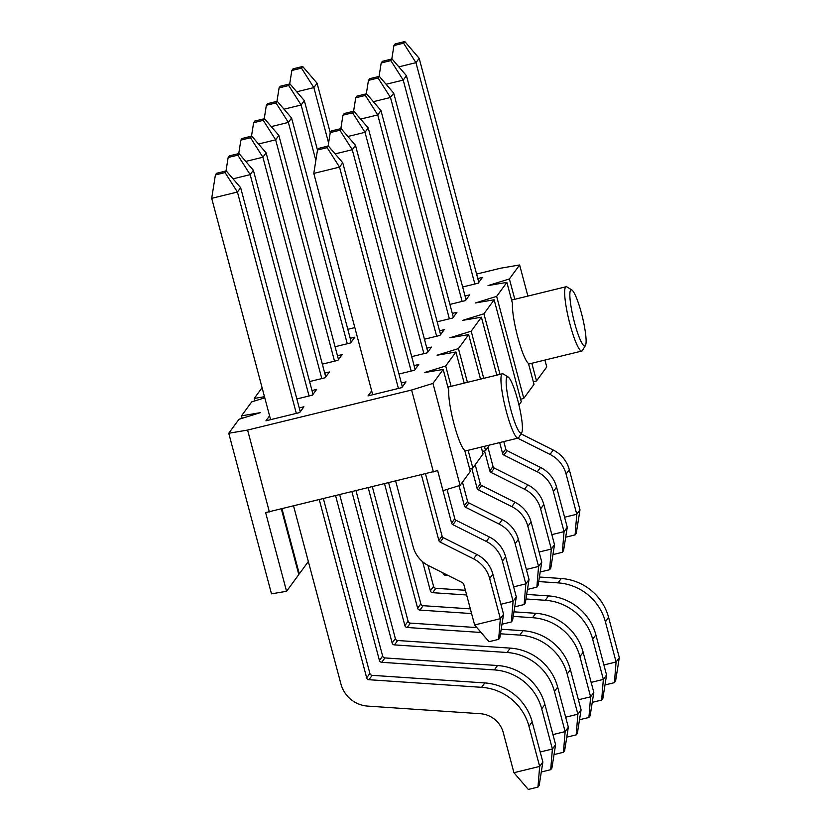 <?xml version="1.0" encoding="UTF-8"?>
<svg xmlns="http://www.w3.org/2000/svg" width="831" height="831" viewBox="0 0 831 831"><rect width="100%" height="100%" fill="white"/><g stroke="black" fill="none" stroke-linecap="round" stroke-linejoin="round"><path stroke-width="1.25" d="M328.598 142.994L313.858 87.608L296.729 91.784M330.229 132.68L317.068 83.214L313.858 87.608L301.476 68.121L302.681 66.48L293.031 68.838L291.837 70.479L301.476 68.121M604.989 684.952L614.4 682.646L615.594 681.005L619.303 657.601L608.614 617.454A51.948 50.868 -143.8 0 0 561.247 578.49L539.412 577.015M614.4 682.646L616.093 661.985L619.303 657.601M603.888 664.966L616.093 661.985L605.404 621.837A51.948 50.868 -143.8 0 0 558.037 582.874L538.696 581.575M317.068 83.214L302.681 66.48M289.707 83.941L291.837 70.479M448.075 575.447L445.406 575.27A2.514 2.462 36.2 0 1 443.11 573.39L442.985 572.902M315.853 160.404L301.123 105.007L283.994 109.193M317.484 150.079L304.333 100.624L301.123 105.007L288.741 85.531L289.946 83.889L280.296 86.237L279.091 87.889L288.741 85.531M592.254 702.351L601.654 700.055L602.859 698.414L606.557 675.011L595.879 634.863A51.948 50.868 -143.8 0 0 548.502 595.9L526.677 594.425M601.654 700.055L603.348 679.394L606.557 675.011M591.153 682.376L603.348 679.394L592.669 639.247A51.948 50.868 -143.8 0 0 545.292 600.283L525.95 598.974M304.333 100.624L289.946 83.889M276.962 101.351L279.091 87.889M466.638 594.975L432.671 592.68A2.514 2.462 36.2 0 1 430.375 590.789L422.647 561.756M465.391 590.28L435.88 588.296A2.514 2.462 36.2 0 1 433.585 586.406L427.986 565.371M347.275 343.754L288.378 122.417L271.259 126.603M351.222 342.154L291.588 118.033L288.378 122.417L276.006 102.94L277.211 101.289L267.561 103.646L266.356 105.288L276.006 102.94M579.508 719.76L588.919 717.465L590.124 715.823L593.822 692.41L583.144 652.262A51.948 50.868 -143.8 0 0 535.766 613.309L513.932 611.834M588.919 717.465L590.612 696.804L593.822 692.41M578.407 699.775L590.612 696.804L579.934 656.656A51.948 50.868 -143.8 0 0 532.557 617.693L513.215 616.384M291.588 118.033L277.211 101.289M264.227 118.76L266.356 105.288M471.593 613.569L419.925 610.089A2.514 2.462 36.2 0 1 417.64 608.199L384.545 483.85M470.346 608.884L423.135 605.695A2.514 2.462 36.2 0 1 420.85 603.815L388.659 482.842M334.54 361.163L275.643 139.826L258.514 144.002M338.487 359.553L278.852 135.443L275.643 139.826L263.261 120.35L264.466 118.698L254.816 121.056L253.621 122.697L263.261 120.35M566.773 737.17L576.184 734.874L577.379 733.233L581.087 709.819L570.398 669.672A51.948 50.868 -143.8 0 0 523.031 630.708L501.197 629.233M576.184 734.874L577.877 714.203L581.087 709.819M565.672 717.184L577.877 714.203L567.189 674.055A51.948 50.868 -143.8 0 0 519.822 635.102L500.48 633.793M278.852 135.443L264.466 118.698M251.492 136.17L253.621 122.697M481.076 632.484L407.19 627.488A2.514 2.462 36.2 0 1 404.894 625.608L368.237 487.828M476.88 627.592L410.4 623.105A2.514 2.462 36.2 0 1 408.104 621.224L372.35 486.831M321.794 378.572L262.908 157.236L245.779 161.411M325.742 376.962L266.117 152.852L262.908 157.236L250.526 137.749L251.731 136.107L242.081 138.465L240.876 140.107L250.526 137.749M554.038 754.579L563.439 752.284L564.644 750.632L568.342 727.229L557.663 687.081A51.948 50.868 -143.8 0 0 510.286 648.118L397.665 640.514A2.514 2.462 36.2 0 1 395.369 638.624L356.042 490.809M563.439 752.284L565.132 731.612L568.342 727.229M552.937 734.594L565.132 731.612L554.454 691.465A51.948 50.868 -143.8 0 0 507.076 652.501L394.455 644.898A2.514 2.462 36.2 0 1 392.159 643.017L351.929 491.817M266.117 152.852L251.731 136.107M238.746 153.569L240.876 140.107M309.059 395.982L250.162 174.645L233.044 178.821M313.007 394.372L253.372 170.251L250.162 174.645L237.791 155.158L238.996 153.517L229.346 155.875L228.141 157.516L237.791 155.158M541.293 771.989L550.704 769.683L551.909 768.041L555.607 744.638L544.928 704.491A51.948 50.868 -143.8 0 0 497.551 665.527L384.919 657.923A2.514 2.462 36.2 0 1 382.634 656.033L339.723 494.798M550.704 769.683L552.397 749.022L555.607 744.638M540.192 752.003L552.397 749.022L541.719 708.874A51.948 50.868 -143.8 0 0 494.341 669.911L381.709 662.307A2.514 2.462 36.2 0 1 379.424 660.427L335.62 495.795M253.372 170.251L238.996 153.517M226.011 170.978L228.141 157.516M296.324 413.391L237.427 192.044L211.697 198.329L270.594 419.665M300.271 411.781L240.637 187.661L237.427 192.044L225.045 172.568L226.25 170.926L216.6 173.274L215.406 174.926L225.045 172.568M293.582 506.058L340.959 684.11A29.324 28.721 -143.8 0 0 367.697 706.101L480.328 713.715A25.138 24.618 36.2 0 1 503.254 732.558L513.932 772.705L528.319 789.45L537.969 787.092L539.163 785.451L542.872 762.048L532.183 721.9A51.948 50.868 -143.8 0 0 484.816 682.937L372.184 675.333A2.514 2.462 36.2 0 1 369.888 673.442L323.415 498.777M537.969 787.092L539.662 766.431L542.872 762.048M513.932 772.705L539.662 766.431L528.973 726.284A51.948 50.868 -143.8 0 0 481.606 687.32L368.974 679.716A2.514 2.462 36.2 0 1 366.679 677.826L319.312 499.784M240.637 187.661L226.25 170.926M211.697 198.329L215.406 174.926M474.854 284.015L415.957 62.678L398.838 66.854M478.801 282.405L419.167 58.295L415.957 62.678L403.586 43.191L404.78 41.55L395.14 43.908L393.936 45.549L403.586 43.191M565.682 537.21L575.083 534.904L576.288 533.263L579.986 509.86L569.308 469.712A30.518 29.885 -143.8 0 0 553.238 450.038L520.964 433.844M575.083 534.904L576.776 514.244L579.986 509.86M564.581 517.225L576.776 514.244L566.098 474.096A30.518 29.885 -143.8 0 0 550.029 454.422L517.682 438.197M419.167 58.295L404.78 41.55M391.806 59.011L393.936 45.549M462.109 301.424L403.222 80.088L386.093 84.263M466.066 299.814L406.432 75.694L403.222 80.088L390.84 60.601L392.045 58.959L382.395 61.317L381.19 62.959L390.84 60.601M552.937 554.609L562.348 552.314L563.553 550.673L567.251 527.27L556.573 487.122A30.518 29.885 -143.8 0 0 540.503 467.438L507.097 450.682A2.514 2.462 36.2 0 1 505.778 449.062L503.783 441.593M562.348 552.314L564.041 531.653L567.251 527.27M551.836 534.634L564.041 531.653L553.363 491.505A30.518 29.885 -143.8 0 0 537.293 471.831L503.887 455.076A2.514 2.462 36.2 0 1 502.568 453.456L499.68 442.591M406.432 75.694L392.045 58.959M379.061 76.421L381.19 62.959M449.374 318.834L390.477 97.487L373.358 101.673M453.321 317.224L393.686 93.103L390.477 97.487L378.105 78.01L379.31 76.369L369.66 78.716L368.455 80.368L378.105 78.01M540.202 572.019L549.603 569.723L550.808 568.082L554.516 544.669L543.827 504.521A30.518 29.885 -143.8 0 0 527.768 484.847L494.362 468.092A2.514 2.462 36.2 0 1 493.032 466.471L487.942 447.317M549.603 569.723L551.306 549.062L554.516 544.669M539.101 552.033L551.306 549.062L540.617 508.915A30.518 29.885 -143.8 0 0 524.558 489.23L491.152 472.475A2.514 2.462 36.2 0 1 489.823 470.855L484.515 450.89M393.686 93.103L379.31 76.369M366.326 93.83L368.455 80.368M436.639 336.233L377.741 114.896L360.623 119.082M440.586 334.633L380.951 110.513L377.741 114.896L365.37 95.42L366.564 93.768L356.925 96.126L355.72 97.767L365.37 95.42M527.467 589.428L536.868 587.133L538.072 585.481L541.77 562.078L531.092 521.93A30.518 29.885 -143.8 0 0 515.023 502.256L481.616 485.501A2.514 2.462 36.2 0 1 480.297 483.881L475.197 464.726M536.868 587.133L538.561 566.462L541.77 562.078M526.366 569.443L538.561 566.462L527.882 526.314A30.518 29.885 -143.8 0 0 511.813 506.64L478.407 489.885A2.514 2.462 36.2 0 1 477.087 488.264L471.779 468.3M380.951 110.513L366.564 93.768M353.591 111.24L355.72 97.767M423.893 353.642L365.006 132.306L347.877 136.481M427.851 352.043L368.216 127.922L365.006 132.306L352.624 112.829L353.829 111.177L344.179 113.535L342.974 115.177L352.624 112.829M514.721 606.838L524.132 604.542L525.337 602.89L529.035 579.487L518.357 539.34A30.518 29.885 -143.8 0 0 502.288 519.666L468.881 502.911A2.514 2.462 36.2 0 1 467.562 501.29L462.462 482.136M524.132 604.542L525.826 583.871L529.035 579.487M513.62 586.852L525.826 583.871L515.147 543.723A30.518 29.885 -143.8 0 0 499.078 524.049L465.672 507.294A2.514 2.462 36.2 0 1 464.352 505.674L459.034 485.709M368.216 127.922L353.829 111.177M340.845 128.649L342.974 115.177M411.158 371.052L352.261 149.715L335.142 153.891M415.105 369.442L355.471 145.332L352.261 149.715L339.889 130.228L341.094 128.587L331.444 130.945L330.239 132.586L339.889 130.228M501.986 624.237L511.387 621.941L512.592 620.3L516.3 596.897L505.612 556.749A30.518 29.885 -143.8 0 0 489.552 537.075L456.146 520.32A2.514 2.462 36.2 0 1 454.817 518.7L447.036 489.428M511.387 621.941L513.091 601.28L516.3 596.897M500.885 604.262L513.091 601.28L502.402 561.133A30.518 29.885 -143.8 0 0 486.343 541.459L452.937 524.704A2.514 2.462 36.2 0 1 451.607 523.083L437.646 470.606M355.471 145.332L341.094 128.587M328.11 146.048L330.239 132.586M398.423 388.461L339.526 167.124L313.796 173.399L372.693 394.735M402.37 386.851L342.736 162.731L339.526 167.124L327.154 147.638L328.349 145.996L318.709 148.354L317.504 149.996L327.154 147.638M395.681 481.128L413.142 546.767A29.324 28.721 -143.8 0 0 428.578 565.672L461.984 582.427A3.708 3.636 36.2 0 1 463.937 584.816L474.626 624.964L489.002 641.709L498.652 639.351L499.857 637.709L503.555 614.296L492.876 574.159A30.518 29.885 -143.8 0 0 476.807 554.474L443.401 537.719A2.514 2.462 36.2 0 1 442.082 536.099L425.514 473.847M498.652 639.351L500.345 618.69L503.555 614.296M474.626 624.964L500.345 618.69L489.667 578.542A30.518 29.885 -143.8 0 0 473.597 558.868L440.191 542.113A2.514 2.462 36.2 0 1 438.872 540.493L421.41 474.854M342.736 162.731L328.349 145.996M313.796 173.399L317.504 149.996M517.744 400.23A28.908 4.519 -103.7 0 1 521.754 432.515A28.908 4.519 -103.7 0 1 509.891 406.027A28.908 4.519 -103.7 0 1 508.208 377.056A28.908 4.519 -103.7 0 1 517.744 400.23M521.754 432.515L518.814 437.49A33.095 5.173 -103.7 0 1 518.118 438.093A33.095 5.173 -103.7 0 1 517.017 437.74A33.095 5.173 -103.7 0 1 504.51 404.095A33.095 5.173 -103.7 0 1 502.412 373.784A33.095 5.173 -103.7 0 1 503.306 374.002L508.208 377.056M481.222 447.099L483.06 453.986L472.829 467.967L468.123 450.298M527.893 296.075L519.624 264.975L509.393 278.956L488.036 285.584L506.879 282.384L496.647 296.366L475.301 302.983L494.144 299.794L483.912 313.775L462.555 320.392L481.398 317.203L471.177 331.185L449.82 337.802L468.663 334.613L458.432 348.594L437.085 355.211L455.928 352.012L464.197 383.112M455.928 352.012L445.696 365.993L424.34 372.62L443.183 369.421L448.75 390.321A33.095 5.173 -103.7 0 0 454.048 424.111A33.095 5.173 -103.7 0 0 464.758 450.495L470.325 471.395L460.094 485.377L432.961 383.403L411.605 390.019L247.596 430.063L228.754 433.263L238.985 419.281L260.342 412.654L241.489 415.853L251.72 401.872L264.777 397.82M451.098 386.311L445.696 365.993M228.754 433.263L271.488 593.843L286.56 591.298L265.619 512.602L437.667 470.606L443.006 490.674L460.094 485.377M544.918 360.062L546.756 366.949L536.525 380.93L531.819 363.261M514.794 299.274L509.393 278.956M443.183 369.421L432.961 383.403M519.624 264.975L500.771 268.174L476.589 274.074M520.621 399.316L523.779 398.34L534.011 384.358L528.454 363.459A33.095 5.173 -103.7 0 1 517.744 337.074A33.095 5.173 -103.7 0 1 512.447 303.284L506.879 282.384M523.779 398.34L496.647 296.366M262.087 387.703L254.234 398.444L264.487 396.709M299.243 407.938L303.907 406.806L299.7 412.56L265.93 420.808L269.576 415.832M324.724 373.129L329.388 371.987L325.17 377.752L309.599 381.554M350.204 338.31L354.868 337.178L350.651 342.933L335.07 346.735M401.352 383.018L406.006 381.876L401.799 387.63L368.029 395.878L371.675 390.902M426.822 348.199L431.486 347.067L427.279 352.822L411.698 356.624M452.303 313.391L456.967 312.248L452.75 318.003L437.179 321.805M477.783 278.572L482.447 277.429L478.23 283.194L462.649 286.996M465.038 295.981L469.702 294.839L465.495 300.593L449.914 304.406M439.568 330.79L444.232 329.658L440.015 335.412L424.433 339.214M414.087 365.609L418.751 364.466L414.534 370.231L398.963 374.033M354.837 327.611L347.815 329.325M337.459 355.72L342.123 354.588L337.916 360.342L322.335 364.144M311.989 390.539L316.653 389.396L312.435 395.151L296.854 398.953M533.367 381.917L536.525 380.93M500.033 374.365L483.912 313.775M494.144 299.794L521.276 401.768L518.939 404.967M483.725 378.354L471.177 331.185M481.398 317.203L496.824 375.155M489.604 445.052L485.564 450.568L484.431 446.309M467.417 382.333L458.432 348.594M468.663 334.613L480.515 379.133M482.406 451.545L485.564 450.568M269.389 511.969L247.596 430.063M585.44 345.478L582.5 350.453A33.095 5.173 -103.7 0 1 581.804 351.056A33.095 5.173 -103.7 0 1 580.713 350.703A33.095 5.173 -103.7 0 1 568.207 317.058A33.095 5.173 -103.7 0 1 566.108 286.747A33.095 5.173 -103.7 0 1 567.002 286.965L571.905 290.019A28.908 4.519 -103.7 0 1 581.44 313.194A28.908 4.519 -103.7 0 1 585.44 345.478A28.908 4.519 -103.7 0 1 573.587 318.99A28.908 4.519 -103.7 0 1 571.905 290.019M298.641 573.992L299.295 573.889L282 508.884M242.143 418.294L241.489 415.853M281.366 509.039L298.796 574.574L286.56 591.298M254.878 400.895L254.234 398.444M411.605 390.019L433.398 471.925M469.671 468.954L472.829 467.967M308.343 561.527L299.295 573.889M608.614 617.454L605.404 621.837M561.247 578.49L558.037 582.874M446.029 574.429L445.406 575.27M595.879 634.863L592.669 639.247M548.502 595.9L545.292 600.283M435.88 588.296L432.671 592.68M433.585 586.406L430.375 590.789M583.144 652.262L579.934 656.656M535.766 613.309L532.557 617.693M423.135 605.695L419.925 610.089M420.85 603.815L417.64 608.199M570.398 669.672L567.189 674.055M523.031 630.708L519.822 635.102M410.4 623.105L407.19 627.488M408.104 621.224L404.894 625.608M557.663 687.081L554.454 691.465M510.286 648.118L507.076 652.501M397.665 640.514L394.455 644.898M395.369 638.624L392.159 643.017M544.928 704.491L541.719 708.874M497.551 665.527L494.341 669.911M384.919 657.923L381.709 662.307M382.634 656.033L379.424 660.427M532.183 721.9L528.973 726.284M484.816 682.937L481.606 687.32M372.184 675.333L368.974 679.716M369.888 673.442L366.679 677.826M569.308 469.712L566.098 474.096M553.238 450.038L550.029 454.422M556.573 487.122L553.363 491.505M540.503 467.438L537.293 471.831M507.097 450.682L503.887 455.076M505.778 449.062L502.568 453.456M543.827 504.521L540.617 508.915M527.768 484.847L524.558 489.23M494.362 468.092L491.152 472.475M493.032 466.471L489.823 470.855M531.092 521.93L527.882 526.314M515.023 502.256L511.813 506.64M481.616 485.501L478.407 489.885M480.297 483.881L477.087 488.264M518.357 539.34L515.147 543.723M502.288 519.666L499.078 524.049M468.881 502.911L465.672 507.294M467.562 501.29L464.352 505.674M505.612 556.749L502.402 561.133M489.552 537.075L486.343 541.459M456.146 520.32L452.937 524.704M454.817 518.7L451.607 523.083M492.876 574.159L489.667 578.542M476.807 554.474L473.597 558.868M443.401 537.719L440.191 542.113M442.082 536.099L438.872 540.493M566.108 286.747L511.584 300.064M581.804 351.056L528.609 364.04M502.412 373.784L447.888 387.101M518.118 438.093L464.913 451.077"/></g></svg>
